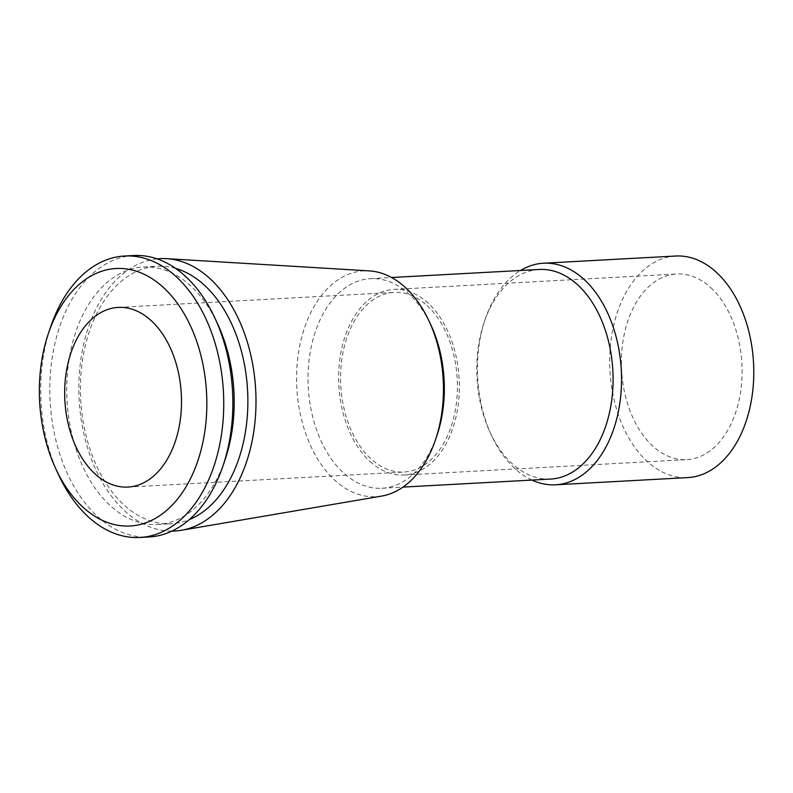 <?xml version="1.0" encoding="UTF-8"?>
<svg xmlns="http://www.w3.org/2000/svg" width="793" height="793" viewBox="0 0 793 793"><rect width="100%" height="100%" fill="white"/><g stroke="black" fill="none" stroke-linecap="round" stroke-linejoin="round"><path stroke-width="0.59" stroke-dasharray="3.96 2.97" d="M370.014 461.427A92.959 60.248 -93.1 0 0 404.053 475.037A92.959 60.248 -93.1 0 0 458.057 405.828A92.959 60.248 -93.1 0 0 427.982 303.005A92.959 60.248 -93.1 0 0 393.943 289.395A92.959 60.248 -93.1 0 0 339.929 358.605A92.959 60.248 -93.1 0 0 370.014 461.427M710.726 287.601A92.959 60.248 86.9 0 1 740.801 390.424A92.959 60.248 86.9 0 1 686.797 459.633A92.959 60.248 86.9 0 1 652.748 446.023A92.959 60.248 86.9 0 1 622.674 343.2A92.959 60.248 86.9 0 1 676.687 273.991A92.959 60.248 86.9 0 1 710.726 287.601M675.705 256.03A110.951 71.905 -93.1 0 0 611.244 338.631A110.951 71.905 -93.1 0 0 647.147 461.348A110.951 71.905 -93.1 0 0 687.779 477.594M531.915 480.082A110.951 71.905 86.9 0 1 514.895 468.554A110.951 71.905 86.9 0 1 491.551 435.516A110.951 71.905 86.9 0 1 485.217 319.173A110.951 71.905 86.9 0 1 520.495 270.492M539.22 269.471A104.954 68.02 -93.1 0 0 484.126 322.384A104.954 68.02 -93.1 0 0 490.124 432.433A104.954 68.02 -93.1 0 0 512.199 463.697A104.954 68.02 -93.1 0 0 550.639 479.061M437.002 435.327A104.954 68.02 86.9 0 1 381.909 488.25A104.954 68.02 86.9 0 1 343.468 472.886A104.954 68.02 86.9 0 1 309.508 356.8A104.954 68.02 86.9 0 1 370.49 278.66A104.954 68.02 86.9 0 1 408.92 294.025A104.954 68.02 86.9 0 1 431.005 325.279M381.592 496.101A113.092 73.293 -93.1 0 1 334.745 480.161A113.092 73.293 86.9 0 1 298.773 351.021A113.092 73.293 86.9 0 1 369.32 270.889M157.064 258.875A136.396 88.4 86.9 0 0 80.46 362.381A136.396 88.4 86.9 0 0 124.878 511.059A136.396 88.4 -93.1 0 0 171.893 531.112M175.62 268.401A128.942 83.572 -93.1 0 0 157.123 266.26A128.942 83.572 -93.1 0 0 82.214 362.262A128.942 83.572 -93.1 0 0 123.936 504.883A128.942 83.572 -93.1 0 0 171.149 523.757A128.942 83.572 -93.1 0 0 189.309 519.613M225.162 459.484A128.942 83.572 86.9 0 1 157.47 524.5A128.942 83.572 86.9 0 1 110.247 505.627A128.942 83.572 86.9 0 1 68.535 363.006A128.942 83.572 86.9 0 1 143.444 267.003A128.942 83.572 86.9 0 1 190.667 285.886A128.942 83.572 86.9 0 1 217.788 324.287M133.67 255.524A140.936 91.344 -93.1 0 0 51.793 360.448A140.936 91.344 -93.1 0 0 97.39 516.342A140.936 91.344 -93.1 0 0 149.005 536.98M58.623 474.868A140.936 91.344 86.9 0 1 50.564 327.093M427.05 305.563A89.956 58.305 86.9 0 1 456.153 405.064A89.956 58.305 86.9 0 1 403.895 472.043A89.956 58.305 86.9 0 1 370.946 458.869A89.956 58.305 86.9 0 1 341.842 359.368A89.956 58.305 86.9 0 1 394.101 292.389A89.956 58.305 86.9 0 1 427.05 305.563M404.053 475.037L686.797 459.633M393.943 289.395L676.687 273.991M490.124 432.433L491.551 435.516M484.126 322.384L485.217 319.173M381.909 488.25L402.973 487.1M370.49 278.66L391.554 277.51M157.47 524.5L171.149 523.757M143.444 267.003L157.123 266.26M127.99 487.071L403.895 472.043M118.197 307.416L394.101 292.389"/><path stroke-width="1.19" d="M555.526 484.801L687.779 477.594A110.951 71.905 -93.1 0 0 752.23 394.993A110.951 71.905 -93.1 0 0 716.337 272.267A110.951 71.905 -93.1 0 0 675.705 256.03L543.453 263.226A110.951 71.905 86.9 0 1 584.084 279.473A110.951 71.905 86.9 0 1 619.987 402.2A110.951 71.905 86.9 0 1 555.526 484.801A110.951 71.905 86.9 0 1 531.915 480.082M520.495 270.492A110.951 71.905 86.9 0 1 543.453 263.226M402.973 487.1L550.639 479.061A104.954 68.02 -93.1 0 0 611.611 400.921A104.954 68.02 -93.1 0 0 577.651 284.836A104.954 68.02 -93.1 0 0 539.22 269.471L391.554 277.51M429.063 321.106L431.005 325.279A104.954 68.02 86.9 0 1 437.002 435.327L435.526 439.689A113.092 73.293 -93.1 0 0 429.063 321.106A113.092 73.293 -93.1 0 0 405.273 287.433A113.092 73.293 86.9 0 0 369.32 270.889L166.589 258.657A136.396 88.4 86.9 0 1 209.947 278.601A136.396 88.4 -93.1 0 1 254.702 424.542A136.396 88.4 -93.1 0 1 181.389 530.289A136.396 88.4 -93.1 0 1 171.893 531.112M181.389 530.289L381.592 496.101A113.092 73.293 -93.1 0 0 435.526 439.689M157.064 258.875A136.396 88.4 86.9 0 1 166.589 258.657M189.309 519.613A128.942 83.572 -93.1 0 0 247.475 413.797A128.942 83.572 -93.1 0 0 204.346 285.133A128.942 83.572 -93.1 0 0 175.62 268.401M214.933 318.132L217.788 324.287A128.942 83.572 86.9 0 1 225.162 459.484L222.982 465.907A140.936 91.344 -93.1 0 0 214.933 318.132A140.936 91.344 -93.1 0 0 185.284 276.162A140.936 91.344 -93.1 0 0 133.67 255.524L124.551 256.02A140.936 91.344 86.9 0 1 176.165 276.658A140.936 91.344 86.9 0 1 221.762 432.552A140.936 91.344 86.9 0 1 139.885 537.476A140.936 91.344 86.9 0 1 88.271 516.838A140.936 91.344 86.9 0 1 58.623 474.868L55.758 468.713A128.942 83.572 86.9 0 1 48.393 333.516A128.942 83.572 86.9 0 1 163.299 287.373A128.942 83.572 86.9 0 1 196.555 464.52A128.942 83.572 86.9 0 1 82.888 507.114A128.942 83.572 86.9 0 1 55.758 468.713M139.885 537.476L149.005 536.98A140.936 91.344 -93.1 0 0 222.982 465.907M48.393 333.516L50.564 327.093A140.936 91.344 86.9 0 1 124.551 256.02M95.041 473.897A89.956 58.305 -93.1 0 0 127.99 487.071A89.956 58.305 -93.1 0 0 180.249 420.092A89.956 58.305 -93.1 0 0 151.146 320.59A89.956 58.305 -93.1 0 0 118.197 307.416A89.956 58.305 -93.1 0 0 65.938 374.395A89.956 58.305 -93.1 0 0 95.041 473.897"/></g></svg>
